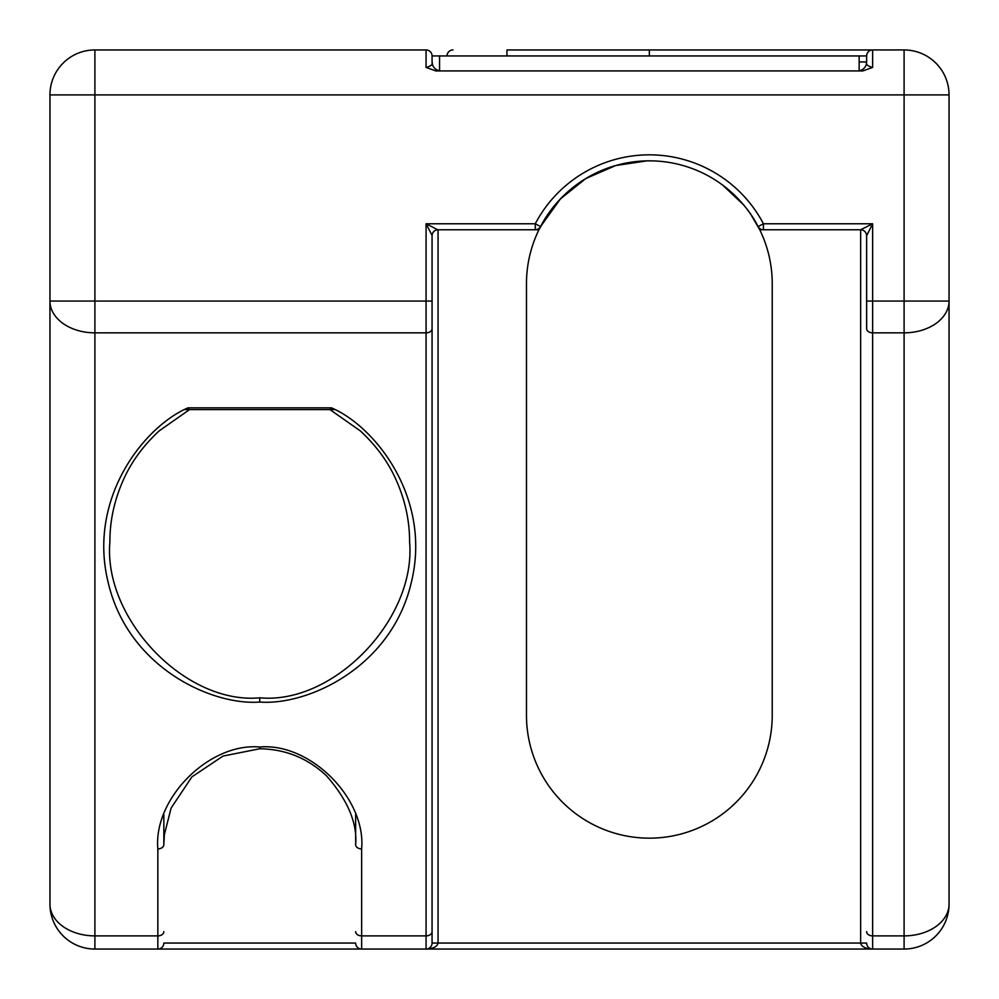 <?xml version="1.0" encoding="UTF-8"?>
<svg xmlns="http://www.w3.org/2000/svg" width="999" height="999" viewBox="0 0 999 999"><rect width="100%" height="100%" fill="white"/><g stroke="black" fill="none" stroke-linecap="round" stroke-linejoin="round"><path stroke-width="1.5" d="M756.967 224.4L758.129 226.561A122.877 122.877 0 0 1 772.227 283.716L772.227 715.284A122.877 122.877 0 0 1 649.35 838.161A122.877 122.877 0 0 1 526.473 715.284L526.473 283.716A122.877 122.877 0 0 1 541.233 225.312C549.113 210.314 560.701 196.928 575.986 185.152A122.877 122.877 0 0 1 649.35 160.839A122.877 122.877 0 0 0 540.571 226.561L560.364 198.976L585.801 178.546L615.721 165.534L646.89 160.864L651.81 160.864M329.957 409.59L189.535 409.59L159.053 430.981C143.744 445.229 132.18 460.826 124.338 477.772C114.623 498.701 109.815 520.129 109.89 542.02L109.89 541.97C103.197 619.08 185.602 704.782 259.74 697.814C333.878 704.782 416.283 619.08 409.59 541.97L409.59 542.02C409.665 520.129 404.857 498.701 395.142 477.772C387.3 460.826 375.736 445.229 360.427 430.981L329.945 409.59M331.431 407.829C375.474 426.585 432.33 498.676 411.151 583.104C391.121 667.807 307.48 705.669 259.74 702.06C212 705.669 128.359 667.807 108.329 583.104C87.15 498.676 144.006 426.585 188.049 407.829L331.431 407.829L330.032 409.59L184.765 409.59L189.448 409.59L188.049 407.829M163.836 814.472L163.836 844.667A5.994 4.233 180 0 1 157.842 848.913C153.284 798.488 209.328 742.457 259.74 747.015C310.152 742.457 366.196 798.488 361.638 848.913A5.994 4.233 180 0 1 355.644 844.667L355.644 814.472M506.955 55.944L506.955 49.95L904.095 49.95A44.955 44.955 0 0 1 949.05 94.905L949.05 904.095A44.955 44.955 0 0 1 904.095 949.05L94.905 949.05A44.955 44.955 0 0 1 49.95 904.095L49.95 94.905A44.955 44.955 0 0 1 94.905 49.95L426.073 49.95A5.994 5.994 0 0 1 432.067 55.944L432.067 61.938C433.141 64.286 431.143 66.121 426.073 67.433L426.073 49.95M541.233 225.312L554.795 205.245M758.603 227.472L758.129 226.561A122.877 122.877 0 0 0 649.35 160.839A122.877 122.877 0 0 1 758.129 226.561A5.994 5.994 0 0 0 763.436 229.77L759.752 229.77L758.403 227.035M755.519 221.853L759.752 229.77L860.639 229.77L872.626 223.776L866.633 235.764A5.994 5.994 0 0 0 860.639 229.77L860.951 229.782M757.467 225.312C749.587 210.314 737.999 196.928 722.714 185.152L743.631 204.907M432.055 943.368L432.067 301.061L432.067 943.056A5.994 5.994 0 0 1 426.073 949.05L872.626 949.05C865.396 948.663 861.4 946.665 860.639 943.056L860.639 229.77M538.948 229.77L438.062 229.77A5.994 5.994 0 0 0 432.067 235.764L432.067 301.061L426.073 301.061L426.073 223.776L437.749 229.782M432.08 235.452L426.073 223.776L535.264 223.776A128.871 128.871 0 0 1 763.436 223.776L872.626 223.776L872.626 301.061L949.05 301.061A44.955 31.793 180 0 1 904.095 332.842L872.626 332.842A5.994 4.233 180 0 1 866.633 328.609L866.62 235.452M189.535 409.59L334.715 409.59M361.638 848.913L361.638 935.888L426.073 935.888L426.073 332.842L94.905 332.842L94.905 949.05A44.955 44.955 0 0 1 49.95 904.095A44.955 44.955 0 0 0 94.905 949.05A44.955 44.955 0 0 1 49.95 904.095A44.955 31.793 0 0 0 94.905 935.888L157.842 935.888L157.842 848.913M866.633 301.061L872.626 301.061L872.626 935.888L904.095 935.888L904.095 94.905L94.905 94.905L94.905 332.842A44.955 31.793 180 0 1 49.95 301.061L426.073 301.061L426.073 332.842A5.994 4.233 180 0 0 432.067 328.609M64.261 62.013L62.05 64.223M904.095 935.888A44.955 31.793 0 0 0 949.05 904.095A44.955 44.955 0 0 1 904.095 949.05L904.095 935.888M857.641 70.929A8.991 8.991 0 0 0 866.633 61.938C865.559 64.286 867.557 66.121 872.626 67.433L862.861 70.929L435.839 70.929L426.073 67.433M355.644 931.642A5.994 4.233 180 0 0 361.638 935.888L361.638 949.05A5.994 5.994 0 0 1 355.644 943.056L163.836 943.056A5.994 5.994 0 0 1 157.842 949.05L157.842 935.888A5.994 4.233 180 0 0 163.836 931.642M535.264 229.77A5.994 5.994 0 0 0 540.571 226.561L535.264 223.776L535.264 229.77A5.994 5.994 0 0 0 540.571 226.561M438.062 229.77L438.062 943.056C437.3 946.665 433.304 948.663 426.073 949.05L426.386 949.038M872.314 949.038L872.626 949.05A5.994 5.994 0 0 1 866.633 943.056L866.645 943.368M859.14 61.938L866.633 61.938L866.633 55.944L432.067 55.944M866.633 61.938L866.633 55.944A5.994 5.994 0 0 1 872.626 49.95L872.626 67.433M441.058 70.929A8.991 8.991 0 0 1 432.067 61.938M259.74 697.814L259.74 702.06M163.836 844.667L164.385 834.49L171.116 808.029L191.908 776.872L223.039 756.068L259.74 748.763L259.74 747.015M432.067 943.056L866.633 943.056M94.905 94.905L49.95 94.905A44.955 44.955 0 0 1 94.905 49.95L94.905 94.905M949.05 94.905L904.095 94.905L904.095 49.95A44.955 44.955 0 0 1 949.05 94.905M866.633 931.642A5.994 4.233 180 0 0 872.626 935.888L872.626 949.05M426.073 949.05L426.073 935.888A5.994 4.233 180 0 0 432.067 931.642M758.129 226.561A5.994 5.994 0 0 0 763.436 229.77L763.436 223.776L758.129 226.561M453.009 49.95A5.994 5.994 90 0 0 447.028 55.944M649.35 49.95L649.35 55.944M872.626 49.95A5.994 5.994 0 0 0 866.633 55.944M259.74 748.763C285.527 749.138 307.829 758.204 326.661 775.973C347.752 800.174 357.417 823.076 355.644 844.667M759.577 229.42L750.961 214.635M539.123 229.42L547.739 214.635M439.56 70.804L439.56 55.944M859.14 70.804L859.14 55.944"/></g></svg>
